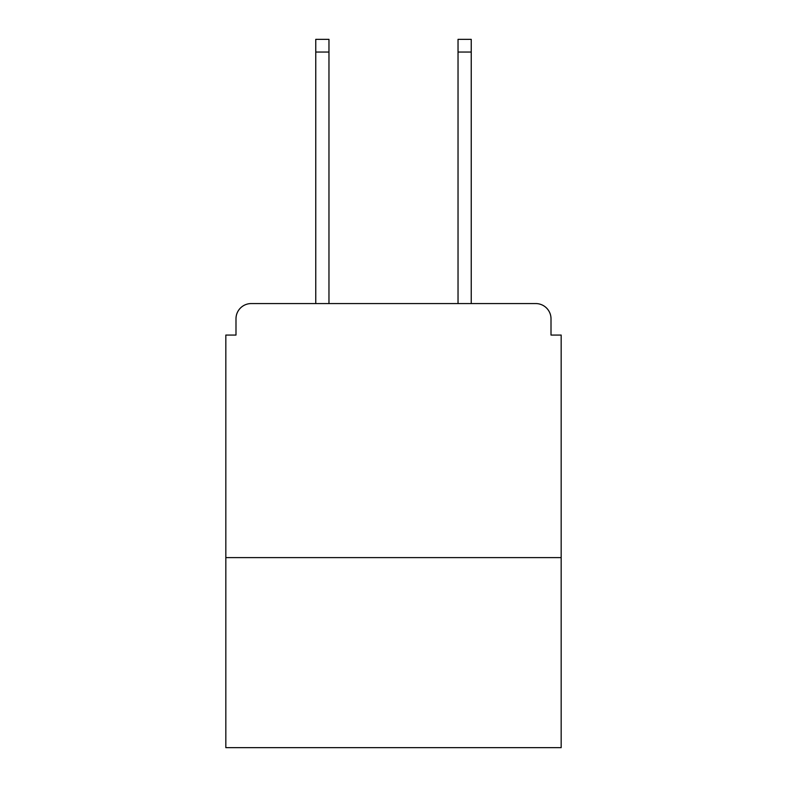 <?xml version="1.0" encoding="UTF-8"?>
<svg xmlns="http://www.w3.org/2000/svg" width="787" height="787" viewBox="0 0 787 787"><rect width="100%" height="100%" fill="white"/><g stroke="black" fill="none" stroke-linecap="round" stroke-linejoin="round"><path stroke-width="1.18" d="M561.17 557.619L561.17 335.065L551.008 335.065L551.008 318.804A15.238 15.238 0 0 0 535.77 303.566L251.23 303.566A15.238 15.238 0 0 0 235.992 318.804L235.992 335.065L225.83 335.065L225.83 747.65L561.17 747.65L561.17 557.619L225.83 557.619M235.992 318.804L235.992 335.065M535.77 303.566L472.761 303.566M314.239 303.566L251.23 303.566M551.008 335.065L551.008 318.804M328.966 52.05L315.764 52.05L315.764 39.35L328.966 39.35L328.966 303.566M315.764 52.05L315.764 303.566M471.236 39.35L471.236 52.05L458.034 52.05L458.034 39.35L471.236 39.35M458.034 303.566L458.034 52.05M471.236 303.566L471.236 52.05"/></g></svg>
